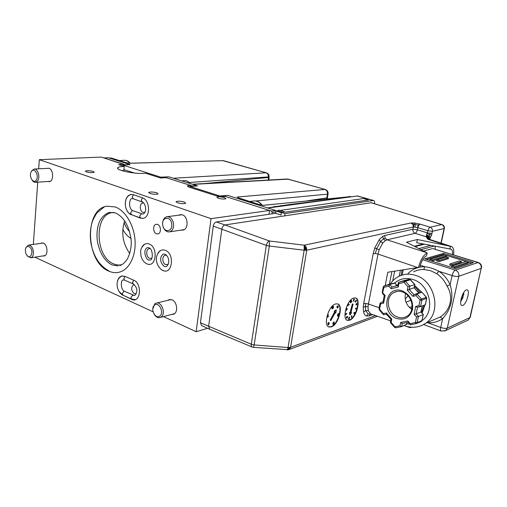 <?xml version="1.0" encoding="UTF-8"?>
<svg xmlns="http://www.w3.org/2000/svg" width="507" height="507" viewBox="0 0 507 507"><rect width="100%" height="100%" fill="white"/><g stroke="black" fill="none" stroke-linecap="round" stroke-linejoin="round"><path stroke-width="0.76" d="M184.314 202.046C180.669 201.089 177.951 200.949 176.163 201.621L177.513 202.8C181.17 203.757 183.895 203.903 185.682 203.231L184.314 202.046M93.275 171.467C89.821 170.612 87.185 170.479 85.372 171.062L86.31 171.886C89.777 172.748 92.42 172.881 94.232 172.298L93.275 171.467M156.84 192.818C153.253 191.893 150.56 191.754 148.76 192.4L149.971 193.465C153.577 194.396 156.276 194.536 158.07 193.889L156.84 192.818M143.696 203.003L142.822 202.996C139.324 203.421 139.539 211.375 143.063 212.408L144.869 212.344M157.544 224.417L156.099 224.309C152.613 224.886 152.937 232.7 156.486 233.797L157.994 233.904C161.448 233.29 161.087 225.469 157.544 224.417M134.292 284.674L133.595 284.782C130.774 287.532 131.009 290.498 134.311 293.686L136.282 293.686M167.994 300.271L168.983 299.713L172.069 299.852C177.228 301.773 178.363 312.661 173.578 314.239L171.531 314.467M121.762 170.606L123.816 170.491L124.221 166.416L122.998 166.467C120.343 166.619 118.657 166.993 117.941 167.583C114.367 169.889 134.178 174.218 144.495 173.337L145.61 173.242L160.554 178.014L165.928 177.608L190.702 185.467L187.292 185.968L188.572 186.956L216.578 195.892L222.979 196.646L225.216 196.405L269.572 210.462L211.026 218.656L39.312 159.686L38.665 168.825M40.858 243.366L41.758 242.973L43.412 243.164C47.664 244.704 48.323 255.351 44.223 255.984L42.861 255.934M46.739 168.394L48.951 168.216C53.634 169.49 53.894 181.436 49.268 181.658L47.899 181.481M178.863 215.177L180.048 214.708L182.393 214.854C188.236 216.495 188.788 229.082 183.078 230.127L181.005 230.121M115.197 206.964L106.926 206.184C83.756 209.182 85.746 262.537 108.916 271.182C112.617 272.791 116.261 273.07 119.861 272.018C129.424 269.223 136.117 255.667 135.033 240.331C134.013 224.994 125.324 210.595 115.197 206.964M113.663 212.427L112.003 212.629C93.725 215.126 95.379 257.258 113.752 263.913C116.496 265.079 119.215 265.326 121.895 264.648M124.671 220.856C120.996 232.555 122.694 243.436 129.748 253.494M224.436 197.584C221.008 196.71 218.511 196.564 216.952 197.134L218.39 198.256C221.832 199.137 224.335 199.289 225.894 198.712L224.436 197.584M37.727 182.178L33.342 244.425M123.968 165.086L124.044 164.331L101.134 157.075L39.312 159.686M207.566 328.283L196.158 331.705L211.026 218.656M34.837 257.188L153.095 311.811M163.476 316.609L196.158 331.705M268.989 214.29L269.572 210.462M190.588 186.405L190.702 185.467M124.044 164.331L118.606 164.623L124.221 166.416M129.558 231.484C127.124 229.183 125.318 226.135 124.145 222.351M131.719 214.765L140.274 218.124L143.189 218.352C150.712 217.294 150.116 199.929 142.442 197.825L133.385 194.688L130.869 194.466C127.51 195.372 125.641 198.294 125.261 203.225M125.926 208.206C127.042 211.59 128.835 213.796 131.294 214.816M123.239 295.289L131.592 299.32C140.445 303.94 142.695 283.647 133.639 280.162L124.918 276.34L121.515 276.087C118.911 277.082 117.447 279.553 117.123 283.489M118.892 291.259L122.948 295.353M145.325 262.962L146.91 263.881C156.143 268.279 158.577 247.175 149.121 243.956C146.067 242.961 143.665 244.051 141.916 247.22M161.175 269.49L162.899 270.504C172.443 275.041 175.042 253.633 165.257 250.293C161.929 249.229 159.363 250.458 157.576 253.988M140.705 218.067L140.274 218.124M166.48 255.281L165.117 255.287C161.777 256.029 162.246 263.475 165.7 264.648L168.235 264.331M150.04 248.588L149.109 248.658C145.661 249.355 146.117 257.157 149.66 258.355L151.808 258.278M108.314 157.74L103.77 157.911L125.4 165.041M129.843 164.902L129.9 164.534L125.425 164.775M129.836 164.902L129.868 164.534L108.232 157.715M168.907 176.842L164.42 177.133L192.292 185.968L192.254 186.297M164.35 177.729L164.42 177.133M227.206 195.468L219.829 195.962L189.929 186.449L197.426 185.955L196.672 185.581L192.292 185.968M196.589 186.012L196.64 185.581L168.818 176.81M275.973 211.204L275.58 210.462L227.801 195.398L223.517 195.867L271.422 211.051L275.643 210.576M223.416 196.602L223.517 195.867M122.808 229.297C124.95 233.423 127.656 236.458 130.926 238.398M275.852 211.964L272.177 212.496L271.967 213.853M272.177 212.496L271.422 211.051M219.829 195.962L219.746 196.551M357.505 195.975L267.848 208.016M274.997 207.046L267.633 207.946M267.506 207.908L290.353 204.41L332.979 199.175M263.355 205.354L259.14 204.517L239.127 198.224L237.137 197.033L324.936 189.453C326.838 190.233 327.674 191.804 327.459 194.162L255.801 200.981M328.086 193.769L327.459 194.162L326.679 198.782M192.432 184.244L287.304 178.996L325.412 189.51M238.201 197.774L238.626 197.996M263.247 205.341L350.552 196.615M350.787 196.76L262.956 205.316M239.127 198.224L239.443 198.326M263.494 205.379L259.28 204.524L238.227 197.787M374.572 203.725C374.774 201.875 374.439 200.791 373.558 200.474L285.035 213.58L281.993 212.623M276.626 210.931L275.669 210.627M285.035 213.58L284.68 215.83M189.929 186.449L189.814 187.349M129.862 164.655L122.903 165.117L160.732 177.158L168.311 176.848M160.732 177.158L160.637 178.008M123.904 169.617L134.463 173.026M122.903 165.117L122.821 165.966M129.405 163.279L223.029 160.643L129.114 163.248M223.53 160.713L266.562 172.881M126.04 162.652L111.363 158.045L109.411 158.076M129.431 163.279L125.717 162.557M173.394 178.242L266.061 172.805C267.791 173.521 268.571 174.997 268.399 177.241L268.241 180.048M269.109 176.873L189.098 182.507M269.046 177.082L268.361 177.494L204.308 183.585M288.711 179.136L192.85 184.377M347.149 320.215L349.158 320.094C355.641 318.225 360.921 299.891 355.508 297.951M349.557 320.247L347.656 320.405C341.547 319.581 346.889 299.688 353.696 298.046L355.426 297.932C361.497 298.838 356.351 318.282 349.557 320.247M328.701 326.838L330.97 326.711C337.846 324.714 343.271 305.968 337.548 303.883M331.369 326.869L329.258 327.04C322.782 326.128 328.263 305.734 335.501 303.972L337.428 303.851C343.86 304.853 338.587 324.765 331.369 326.869M279.072 210.126L277.627 210.792L282.988 212.477L284.015 211.761L284.864 212.205L368.405 199.967L363.646 198.541L366.586 199.454M411.703 327.224L410.081 327.68L408.8 326.869M372.696 314.594L369.197 315.886L366.542 316.032L368.209 314.08L370.604 313.877L368.285 310.645L368.05 306.83L368.431 304.023L365.813 303.44L363.696 303.56L373.209 253.557L375.351 253.525L376.657 248.779L379.217 249.678L382.785 243.037L385.447 240.521L387.063 239.817L385.13 238.144L384.718 235.502L412.907 229.253C412.685 231.217 413.439 232.574 415.157 233.315L387.063 239.817L426.653 252.695L406.481 242.188L417.375 239.513L451.42 246.484C453.416 247.226 454.133 250.046 453.562 254.939M375.351 253.525L378.019 254.077L379.217 249.678M429.302 239.31L427.933 239.082L429.461 239.108L428.548 236.984L426.305 235.768L426.469 236.858L415.157 233.315C416.114 232.897 416.843 231.712 417.362 229.766L427.502 232.903L431.977 233.41L432.42 231.287L444.075 228.543L444.145 228.004M440.97 243.094L444.075 228.543L444.005 226.851L442.193 224.595M280.067 210.443L363.646 198.541M413.889 226.978L417.793 227.649L417.362 229.766L412.907 229.253L413.357 227.028L413.889 226.978L413.661 224.462L412.964 224.531L413.357 227.028L306.76 250.179L304.168 250.211L304.935 247.606L305.442 248.481L306.152 246.915L306.76 250.179L290.568 347.32L289.25 349.475L288.039 347.536L287.475 349.634L288.451 349.234L288.039 347.536L290.568 347.32L375.522 315.582M414.58 222.998L419.986 224.113L418.731 225.292L415.227 224.55L414.58 222.998L411.107 222.979L304.175 245.185L306.152 246.915M371.327 202.724L224.931 224.937L269.445 240.99L269.318 246.041L266.333 245.401C266.885 242.999 267.924 241.528 269.445 240.99L304.175 245.185L304.168 250.211L305.442 248.481M287.475 349.634L253.43 347.346M289.25 349.475L288.527 349.773L288.451 349.234L289.567 348.41L289.009 347.574M254.159 344.944L253.411 347.346L252.353 347.105C251.478 346.794 251.123 345.837 251.295 344.247L254.159 344.944L288.039 347.536L304.168 250.211L269.318 246.041L254.159 344.944M209.416 329.119L201.59 325.57L200.436 322.782L213.257 226.135C213.72 223.821 214.753 222.434 216.356 221.977L224.931 224.937C223.359 225.425 222.326 226.825 221.832 229.132L208.611 326.47L209.752 329.271M304.168 250.211L305.487 248.607L306.482 249.71L306.038 250.274M290.568 347.32L290.131 347.891L289.858 347.504M289.858 348.943L289.567 348.41M418.072 226.68L417.629 226.572M306.653 248.126L305.506 248.373M282.988 212.477L281.366 212.712L281.005 215.025L275.643 213.32L216.356 221.977M275.643 213.32L275.998 211.02L277.627 210.792M281.366 212.712L275.998 211.02M371.232 202.692L443.086 225.051M444.005 226.851L444.392 228.258M419.986 224.113L430.132 227.206C431.888 227.947 432.648 229.303 432.42 231.287L427.946 230.774C428.472 228.803 429.201 227.611 430.132 227.206L441.831 224.563L370.94 202.686M419.156 223.872L417.375 227.523M418.731 225.292L417.793 227.649L427.946 230.774L426.305 235.768M429.461 239.108L429.79 238.708L428.637 236.864L426.431 235.559M429.055 239.177L428.092 237.675L426.463 237.124L427.933 237.789L428.231 237.453L426.241 236.516M429.182 239.26L427.933 237.789L426.596 237.587L426.463 237.124M449.582 246.301L427.794 239.228L427.724 238.537L426.596 237.587M427.09 238.379L427.933 239.082M417.375 239.513L416.716 242.733L450.856 249.133C452.206 249.564 452.745 251.39 452.472 254.609M449.88 249.229L450.476 246.497M427.23 252.999C423.453 254.964 420.55 259.761 418.516 267.398L419.923 266.974L420.011 266.536C421.469 260.801 423.605 257.271 426.419 255.934L427.23 252.999L426.653 252.695M418.516 267.398L387.798 272.24L385.174 285.593M384.268 295.511L383.419 294.51M333.093 306.9L333.517 307.084L333.333 307.958L333.093 306.9M333.34 308.123L332.909 307.648L333.454 306.374L333.34 308.123M332.82 306.317L333.213 306.482L332.82 306.317L332.491 307.248M332.098 308.148L332.484 307.153L332.598 308.782L332.364 307.648L332.098 308.148M332.453 308.915L332.047 308.757L331.958 307.489L332.269 307.61M328.238 324.886L328.321 324.543M328.549 324.125L328.967 323.358M328.149 324.848L328.555 325.012L329.22 323.149M338.6 315.563L338.137 315.627L338.289 315.031L338.6 315.563M338.346 314.803L338.746 315.772L337.896 316.127L338.346 314.803M337.77 313.934L338.746 314.036M330.564 320.19L330.317 319.885L334.614 312.008L334.126 311.387L335.932 309.967L336.337 310.126L335.748 313.092L335.26 312.477L330.97 320.354L330.317 319.885M334.126 311.387L334.531 311.545L336.337 310.126M330.722 320.05L335.019 312.166L334.531 311.545M335.748 313.092L335.146 312.686M330.659 320.018L334.924 312.344M333.232 324.163L333.638 324.328L333.333 324.055M333.219 324.011L333.41 323.529L333.809 323.688L333.625 324.169L333.017 323.941L333.124 322.718L333.511 322.661L333.118 322.56L332.871 324.074M327.826 316.691L327.871 317.148L327.649 316.482L328.726 316.349L327.826 316.691M327.642 316.501L327.332 317.002L327.737 317.167M327.528 315.17L327.972 315.177L327.528 315.17L327.655 315.696L327.756 315.259M327.566 315.018L328.644 314.885L327.972 315.196M327.332 317.002L327.237 316.324L328.263 316.406M334.043 323.403L333.986 321.774L334.069 323.003L334.347 322.693L334.043 323.403M338.245 306.329L338.08 307.508L337.345 308.123L337.307 307.686M337.618 307.337L338.131 306.329M337.187 307.413L336.794 307.109L337.111 306.323L337.871 305.949M337.833 306.209L337.32 307.248M338.575 313.833L338.663 313.37L338.777 313.909M337.675 315.703L337.313 315.747L337.827 314.657L338.169 315.043M338.251 315.177L338.346 315.601M328.042 324.296L327.763 323.567L328.675 322.921L328.447 322.306L329.309 323.016L328.118 324.474L328.168 323.732L329.081 323.079L328.745 322.674M328.897 322.858L327.845 323.681L328.042 324.087M331.958 307.489L331.686 307.99L331.984 307.084L332.117 307.553M332.947 307.952L332.522 307.711M333.257 306.792L333.086 307.781M350.578 312.597L352.733 304.124L353.087 304.086L350.933 312.553L351.649 312.464L350.153 314.942L349.862 312.686L350.578 312.597L350.179 312.445L352.327 303.972L352.733 304.124M350.071 314.27L349.76 314.784L349.462 312.534L350.179 312.445M349.462 312.534L349.862 312.686M356.009 300.797L355.134 301.469L355.325 302.077L354.925 301.519L356.434 300.296L356.377 301.019L355.534 301.614L355.724 302.223L355.325 301.665L356.301 300.905L356.072 300.359M355.901 300.759L356.301 300.905M346.693 310.341L345.742 310.227L345.825 310.892L345.907 310.43M347.073 308.902L346.408 309.574L346.053 309.023L346.718 308.351L347.472 309.061L346.864 309.346M351.585 301.557L350.863 302.235L351.985 301.709L351.573 301.373L351.034 301.874L351.522 300.417L351.155 300.302L350.863 302.235M350.4 302.666L350.331 301.437L350.736 301.589L350.8 302.818L350.4 302.666M348.696 303.959L349.279 304.878L348.791 304.219L348.588 304.656L348.696 303.959M349.279 304.878L348.727 304.523M347.777 305.201L347.644 305.74L348.049 305.892L347.777 305.201M345.723 314.784L345.337 314.632L346.357 313.332M346.465 313.56L346.218 314.283L346.351 313.649M345.337 314.632L345.736 314.79L346.243 313.744L346.864 313.744L346.465 313.586M354.906 313.301L354.792 312.996L354.19 313.611L354.114 313.288L354.735 312.445L354.298 313.383L354.843 312.654L354.621 314.055L354.906 313.301M354.501 312.654L354.507 313.377M354.349 313.675L354.621 314.055M356.256 304.58L356.655 304.732L356.846 304.232L356.256 304.58M356.269 304.783L355.908 304.574L356.187 303.801L356.015 304.473M356.212 303.972L356.611 304.124M356.313 304.796L355.908 304.574M353.594 299.593L353.854 299.048L354.336 299.187L353.861 301.057L354.254 299.193M353.455 299.542L353.854 299.688M353.753 301.019L353.335 300.924L353.74 301.069M353.772 299.662L353.455 300.911M353.335 300.924L353.671 299.618M356.446 304.061L356.706 303.332L356.789 304.206M354.12 313.415L353.721 313.136L354.336 312.299L354.12 313.218M348.848 318.941L348.379 319.004L349.215 317.129L348.588 318.764L348.993 318.713M346.072 313.928L345.736 314.771M347.644 305.74L347.751 304.802L348.144 305.341M348.391 304.067L348.258 304.606L348.366 303.674L348.696 304.118M350.331 301.437L350.077 301.925L350.362 301.044L350.476 301.494M346.706 317.952L346.37 318.022L346.427 317.344L346.813 316.545L347.365 316.488M347.358 316.698L347.194 317.141M347.099 317.287L347.694 316.463L347.181 317.978L346.769 318.181L347.086 317.281M346.915 317.369L346.319 317.629M351.649 316.736L351.243 316.609L351.554 315.76L351.934 316.736M351.909 316.818L351.624 317.338L351.3 317.249L351.807 316.799M355.527 309.15L355.965 307.857L356.326 308.814L355.527 309.15M352.327 303.972L352.65 304.092M408.065 295.689L405.213 299.2M428.149 239.165L427.8 239.228M351.604 316.609L351.566 315.912L351.959 316.064L351.782 316.672M346.154 309.017L347.061 308.744L346.154 309.017M347.099 317.883L347.143 317.477L347.099 317.883M347.542 317.141L347.599 316.628L347.542 317.141M349.741 317.262L348.987 318.922L349.412 319.074L348.778 319.163L349.741 317.262M337.96 306.063L337.345 307.464L337.96 306.063M337.25 307.641L337.516 306.482L338.213 305.886L337.947 307.039L337.25 307.641M460.844 300.258L461.573 299.941L462.34 297.793L463.1 297.267L463.018 295.461M463.791 294.25L463.696 294.935L462.847 295.556L463.062 293.705M461.814 296.557L462.828 296.145M461.497 297.508L462.34 297.793M460.939 299.726L461.573 299.941M461.3 298.192L461.104 298.953M462.27 295.359L462.847 295.556M462.796 305.404C466.592 304.143 470.452 290.143 467.074 289.858L466.288 289.953C462.492 291.062 458.543 305.29 461.953 305.525L462.796 305.404M432.173 320.481L440.165 317.033C450.748 310.126 453.822 296.614 446.959 285.967L450.108 284.687C453.936 297.489 451.452 308.795 442.655 318.618C438.225 321.692 433.289 323.067 427.838 322.744L427.186 322.629M407.996 273.577C412.552 269.008 418.142 266.72 424.758 266.726C429.632 267.297 434.341 268.818 438.891 271.289L436.704 273.691L430.449 270.611L423.782 269.49C420.17 269.432 416.811 270.199 413.699 271.803M421.628 312.565L423.858 305.296M420.557 292.533L414.434 286.468M422.141 313.123L425.031 304.84M421.818 292.241L414.637 285.498M419.01 292.894L417.54 291.012M420.525 300.188L420.423 299.751M405.53 293.464C404.199 299.992 406.272 305.271 411.754 309.302M414.111 314.283L416.545 316.989L418.446 316.469L416.139 313.903L414.111 314.283L415.759 306.412L418.915 305.715L420.1 300.068L416.051 295.613L412.907 296.348L407.286 290.15L407.983 286.74L404.003 282.367L398.914 283.628L398.236 287.013L391.182 288.737L388.831 286.119L389.731 284.535L394.985 283.064M395.682 285.783L396.892 285.384L394.687 282.938L389.199 284.307M398.914 283.628L398.553 282.342L403.502 280.739M407.983 286.74L414.726 284.585L410.271 279.718L409.206 279.325M398.553 282.342L404.269 280.916L404.003 282.367L405.404 281.303L410.474 279.75M407.286 290.15L414.061 287.78L414.853 284.535L410.429 279.699L409.193 279.325M412.907 296.348L413.972 294.681L418.782 292.951L414.061 287.78L418.928 292.913M416.051 295.613L416.95 293.984L421.742 292.254L418.782 292.951L421.748 292.254M418.915 305.715L420.449 306.615L425.284 304.739L426.621 298.452L426.267 297.197L422.02 292.368M403.458 280.751L409.143 279.338L404.269 280.916L405.404 281.303L409.884 286.221L409.219 289.453L413.972 294.681L416.95 293.984L421.507 298.984L421.868 300.245L420.1 300.068L421.507 298.984L426.406 297.381M415.759 306.412L417.457 307.28L420.423 306.615M416.545 316.989L415.372 322.566L410.214 323.637L407.805 320.937L400.669 322.439L399.991 325.767L401.487 326.641L406.601 324.271M410.214 323.637L410.448 324.791L416.241 323.593L415.372 322.566L417.122 322.744L418.446 316.469L423.212 314.517L421.887 320.735L421.146 321.533M421.469 321.394L416.241 323.593L417.122 322.744L422.027 320.525M417.534 307.261L416.139 313.903L420.918 311.982L423.313 314.429M420.531 306.596L421.868 300.245L426.647 298.129M422.287 305.911L420.918 311.982L423.332 314.448M399.991 325.767L394.978 326.806L391.106 322.401L391.772 319.099L386.359 312.958L383.387 313.618L383.672 314.758L386.378 314.156L383.672 314.758M383.387 313.618L379.578 309.283L379.28 309.897L383.425 314.613M386.359 312.958L386.34 314.099L390.992 319.347L390.365 322.471L391.106 322.401M391.772 319.099L390.979 319.359M401.487 326.641L395.853 327.807L394.978 326.806L394.655 327.395L395.853 327.807L401.443 326.647M400.669 322.439L402.089 323.498L408.11 322.275L402.089 323.498M407.805 320.937L408.046 322.199L410.233 324.657M410.448 324.791L416.203 323.599M379.109 309.042L379.306 309.644M380.567 303.091L380.123 303.566M380.054 303.306L378.989 308.738L379.578 309.283L380.649 303.845L380.193 303.224M384.274 295.486L382.975 302.026L383.609 303.154L380.649 303.845L380.934 302.4L382.981 301.925M384.293 295.442L385.13 295.454L383.609 303.154M388.831 286.119L383.888 287.342L382.506 293.49L384.268 295.467M385.13 295.454L382.208 292.33L383.26 286.956M389.034 284.351L383.951 285.999L383.286 286.835L383.888 287.342L384.173 285.916L389.731 284.535L391.955 287.006L397.792 285.542M398.236 287.013L397.773 285.644L398.375 282.659M391.182 288.737L391.955 287.006M440.165 317.033L442.655 318.618L440.71 327.471C443.524 328.397 445.716 328.612 447.275 328.118L445.799 330.488L468.455 319.923L469.888 317.648L481.206 268.33L458.791 276.283L447.275 328.118L470.192 317.433L481.206 268.33C481.555 265.541 480.433 263.602 477.835 262.518L432.953 248.633M427.807 322.363L427.838 322.744L440.71 327.471C440.298 329.582 440.488 330.786 441.274 331.09L445.799 330.488L444.626 331.103M435.133 249.298L435.266 248.658M405.987 302.128L410.955 300.29M411.976 308.123L410.746 308.598M432.16 259.939L446.775 255.579L444.671 254.932L429.904 259.311L432.16 259.939L431.92 261.08L446.648 256.561M429.885 259.4L429.651 260.478M454.114 266.859L468.265 262.201L466.085 261.53L451.883 266.156L454.114 266.859L453.86 268.019L468.113 263.203M451.775 266.295L451.522 267.392M452.276 264.616L461.522 261.612L459.26 260.985L449.975 263.97L452.276 264.616L452.022 265.763L461.288 262.658M449.956 264.058L449.728 265.117L452.022 265.763M439.157 260.497L448.492 257.657L446.363 256.998L436.895 259.869L439.157 260.497L438.91 261.631L448.359 258.64M436.876 259.952L436.654 261.004L438.91 261.631M471.63 263.19L468.341 262.182M466.174 261.511L446.863 255.56M444.759 254.913L443.308 254.47L443.549 253.373L424.613 258.881L455.387 268.621L473.494 262.569L443.549 253.373M426.368 259.438L443.308 254.47M432.42 248.614L423.503 251.054M402.152 275.06L403.211 269.813M435.221 248.861L435.107 246.339M420.309 265.294L424.758 266.726L423.782 269.49M31.314 171.651C28.335 176.202 33.589 184.821 36.371 179.896C39.407 175.321 34.051 166.651 31.314 171.651L31.738 170.777L34.064 169.065C37.676 168.362 40.421 176.842 37.81 180.663L35.56 182.33C34.248 182.444 33.088 181.709 32.08 180.124M162.715 224.943C163.552 233.087 172.995 232.117 171.721 223.917C170.827 215.659 161.397 216.844 162.715 224.943M162.646 223.479C162.817 219.81 164.173 217.566 166.708 216.743C170.219 216.502 172.494 218.815 173.54 223.682C173.838 227.998 172.551 230.71 169.668 231.826C166.702 232.238 164.509 230.489 163.096 226.591M25.356 250.414L25.851 253.627C28.595 258.196 30.604 257.936 31.89 252.841C32.277 246.168 25.401 243.69 25.356 250.414M26.015 247.701L28.354 245.128C31.421 245.293 33.12 247.898 33.462 252.949C33.278 255.661 32.378 257.29 30.762 257.822L27.359 256.117M154.47 305.157C149.92 308.56 155.491 319.892 159.844 316.032C164.483 312.648 158.786 301.183 154.47 305.157M152.81 308.82L154.831 303.858L155.89 303.23C161.258 300.727 166.264 313.358 161.277 316.888L160.358 317.439C158.007 318.174 155.941 317.103 154.153 314.226M182.045 180.974L183.306 181.367M188.287 186.855L188.433 185.663M282.196 206.064L267.747 207.984M292.602 204.657L273.324 206.78M294.504 204.397L279.889 205.817M307.324 202.661L290.353 204.41M307.857 202.585L306.596 202.35M307.578 200.759L327.395 197.812M356.985 195.917L373.196 200.468M111.711 158.152L125.869 162.576L129.5 163.292M369.197 315.886L370.471 313.96L368.209 314.08L365.686 310.595L365.42 306.475L368.05 306.83M366.542 316.032C365.129 315.569 364.14 314.213 363.57 311.957L365.686 310.595L368.285 310.645M363.57 311.957L363.24 307.128L365.42 306.475L365.813 303.44M363.24 307.128L363.696 303.56M417.667 267.531L378.013 254.077L368.431 304.023L379.192 307.711M373.209 253.557L374.749 247.98L376.657 248.779L380.516 241.611L382.785 243.037M374.749 247.98L379.299 239.564L380.516 241.611L383.387 238.905L385.447 240.521M379.299 239.564L382.671 236.389L383.387 238.905L385.13 238.144M429.239 239.266L428.415 237.168L426.203 236.078M442.396 224.804L444.145 226.331M443.194 225.419L443.853 225.824L444.417 227.542M415.094 227.047L415.227 224.55L413.661 224.462L412.178 222.871M411.107 222.979L412.964 224.531M304.46 247.143L304.935 247.606L305.037 245.654M213.257 226.135L266.333 245.401L251.295 344.247L200.436 322.782M305.17 250.287L306.076 249.203M287.615 349.329L288.407 349.038M289.662 348.562L290.245 348.347M444.17 226.388L444.436 227.63M429.968 239.526L429.79 238.708L431.533 235.071L429.771 234.494L430.05 233.41M431.533 235.071L431.977 233.41M430.494 237.555L429.093 236.116L429.771 234.494L427.293 233.74M428.637 236.864L429.093 236.116L426.78 234.982M428.916 239.031L427.781 238.03L427.724 238.537L428.307 238.822M382.671 236.389L384.718 235.502M345.837 313.592L346.243 313.744M351.376 316.469L351.776 316.622M390.244 284.047C392.393 280.796 395.162 278.286 398.553 276.518C403.832 273.85 409.504 273.469 415.569 275.377C435.323 280.84 442.041 312.863 425.614 323.308L432.224 320.462M446.959 285.967C444.614 280.827 441.198 276.74 436.704 273.691M406.722 323.713L409.808 324.182M417.071 323.257L419.34 322.3M422.001 320.633C435.767 311.387 429.847 284.281 413.053 279.541C406.113 277.437 400.029 278.565 394.807 282.925M402.273 290.898C409.973 294.548 413.382 300.74 412.495 309.473C409.884 317.534 404.605 320.538 396.664 318.491C380.244 313.092 385.814 284.579 402.273 290.898M397.526 317.059C401.031 318.288 404.269 317.965 407.241 316.089C414.783 311.583 413.623 296.215 402.488 291.912C399.339 290.866 396.423 291.088 393.755 292.577C384.8 297.115 387.38 313.782 397.526 317.059M396.43 291.525L393.755 292.577L397.349 291.354M397.919 284.934L396.892 285.384M406.817 322.763L406.437 324.6M401.582 326.616L402.222 323.498M438.891 271.289C443.802 274.61 447.542 279.072 450.108 284.687L452.117 275.561C455.007 276.404 457.232 276.645 458.791 276.283C459.139 273.343 457.973 271.289 455.28 270.13C453.93 270.852 452.878 272.658 452.117 275.561L438.891 271.289M424.308 244.222L415.018 246.63M418.782 248.595L430.601 245.451M434.062 246.129L420.873 249.678M412.115 306.532L409.51 307.534M394.655 271.156L392.716 280.916M399.199 276.195L400.391 270.256M402.102 269.984L401.005 275.44M470.281 317.052L468.455 319.923L467.004 320.595M481.574 267.848L481.504 268.159C481.948 265.427 480.851 263.532 478.215 262.48L455.28 270.13L422.591 259.749M446.775 255.579L446.54 256.688M468.265 262.201L468.018 263.323M461.433 261.656L461.186 262.784M448.492 257.657L448.251 258.773M129.703 163.267C128.132 161.15 126.332 160.155 124.304 160.294C126.592 160.168 128.563 161.156 130.21 163.254M261.65 205.075C259.273 201.856 256.453 200.518 253.189 201.057L249.628 201.488M189.485 183.319C188.116 181.348 186.487 180.46 184.599 180.669C186.652 180.467 188.389 181.379 189.802 183.414M143.266 218.333L140.477 217.991L139.558 216.153L141.352 213.891L141.935 213.979M142.651 197.901L141.276 200.037L142.233 201.932C145.401 202.724 147.613 212.04 143.037 214.024M140.3 217.928L131.503 214.683L130.572 212.858L132.365 210.62L132.967 210.716M133.601 194.764L132.219 196.874L133.189 198.757L142.061 201.868M135.369 299.574L131.636 299.143L130.876 297.565L132.638 295.258L133.411 295.359M133.804 280.232L132.498 282.348L133.284 283.971C136.377 286.734 138.677 290.448 134.843 295.404M131.421 299.048L122.992 295.175L122.225 293.604L123.974 291.329L124.766 291.436M125.083 276.416L123.784 278.508L124.583 280.124L133.075 283.882M176.119 202.033L176.163 201.621M148.722 192.787L148.76 192.4M143.196 202.958L142.822 202.996M156.543 224.252L156.099 224.309M134.044 284.687L133.595 284.782M168.983 299.713L169.883 299.491M117.839 168.597L117.941 167.583M41.758 242.973L42.138 242.923M180.048 214.708L180.815 214.607M113.707 212.433L112.003 212.629M216.901 197.477L216.952 197.134M131.611 194.396L130.869 194.466M122.421 275.903L121.515 276.087M165.624 255.192L165.117 255.287M149.584 248.576L149.109 248.658M129.9 164.534L108.27 157.721M196.672 185.581L168.85 176.81M275.612 210.462L227.833 195.404M327.269 198.725L328.054 193.972C328.289 191.741 327.364 190.239 325.285 189.472L287.507 178.984M349.133 196.456L350.971 196.735M373.558 200.474L357.378 195.936M222.465 160.561L266.428 172.836C268.38 173.546 269.261 174.953 269.084 177.057M109.265 158.032L111.039 158.007M269.046 177.304L268.932 180.01M347.656 320.405L347.257 320.247M329.258 327.04L328.853 326.876M370.845 313.941L390.688 320.887M404.079 325.576L409.586 327.503M284.319 211.774L278.958 210.094M287.171 349.919L288.527 349.773M209.771 329.277L252.055 346.978M377.481 316.267L289.218 349.494M441.198 243.17L444.347 228.423M428.903 239.19L428.428 238.803M333.042 306.215L333.454 306.374M330.703 320.538L330.317 320.386M332.985 324.271L333.391 324.436M346.325 313.32L346.725 313.472M356.06 304.872L356.453 305.018M428.941 239.196L451.42 246.484M351.471 316.666L351.871 316.824M460.692 301.57L463.1 297.273M463.835 292.368L463.696 294.935M425.614 323.308C419.175 327.573 412.197 328.378 404.675 325.716M397.019 285.321L394.883 282.957M414.168 287.742L414.834 284.541M426.419 297.172L421.925 292.266M420.449 306.615L417.457 307.28M406.925 322.725L406.557 324.499M423.313 314.467L421.995 320.658M425.398 304.65L426.729 298.382M421.006 311.938L422.407 305.86M390.365 322.509L394.617 327.351M404.193 325.532L404.516 325.659M423.104 243.987L414.301 246.256M435.323 248.81L435.215 249.324M391.898 271.594L389.389 284.256M478.215 262.48L432.832 248.595M446.87 255.534L446.629 256.637M468.348 262.157L468.094 263.279M461.522 261.612L461.269 262.74M448.581 257.607L448.34 258.722M423.637 324.562L441.103 331.027M119.367 160.529L124.304 160.294M35.56 182.33L50.263 181.316M34.343 169.053L49.103 168.273M254.096 200.93C257.303 200.791 259.99 202.204 262.144 205.164M169.668 231.826L184.231 229.639M166.708 216.743L182.083 214.759M30.762 257.822L45.104 255.579M28.354 245.128L43.114 243.049M160.358 317.439L174.541 313.668M156.752 303.021L171.011 299.529M181.798 180.891L184.599 180.669M165.105 254.229L163.222 254.045C158.14 258.431 161.651 264.381 164.11 266.257L165.808 266.669M166.296 266.555C169.389 264.736 169.997 257.493 165.314 254.337M162.221 270.161L164.053 270.858M161.987 270.028C156.726 266.397 153.146 256.58 160.618 250.515M148.659 247.701L147.284 247.65C142.049 250.515 146.707 260.44 148.469 259.888L149.673 260.104M150.11 260.009C153.31 260.383 153.038 248.512 148.836 247.771M147.011 263.9L147.987 264.21M146.802 263.811C143.842 262.322 141.897 259.628 140.959 255.743C140.8 251.783 139.311 249.191 144.787 244.127M133.056 198.712L132.08 198.655C129.285 198.047 127.998 208.7 132.783 210.652L142.689 214.074M131.516 194.428C122.7 196.203 123.904 212.008 131.313 214.613M124.399 280.048L123.106 279.997C120.343 280.06 120.71 290.01 124.551 291.341L134.431 295.511M122.149 275.985C114.252 278.983 116.534 292.127 122.764 295.074M119.779 265.56C122.212 265.009 124.785 262.746 127.491 258.792C130.73 251.764 131.877 244.97 130.933 238.41C128.734 225.247 123.588 216.768 115.495 212.972M115.197 212.864L109.328 212.389C102.712 214.911 99.866 220.361 98.833 223.422C97.052 228.758 96.564 234.646 97.376 241.091C99.606 253.031 104.493 260.978 112.022 264.933L118.042 265.928M109.22 271.074C99.702 265.979 93.611 256.713 90.956 243.284C89.821 235.977 90.189 229.05 92.071 222.497C92.965 219.639 94.638 216.381 97.09 212.737L104.246 206.945"/></g></svg>
